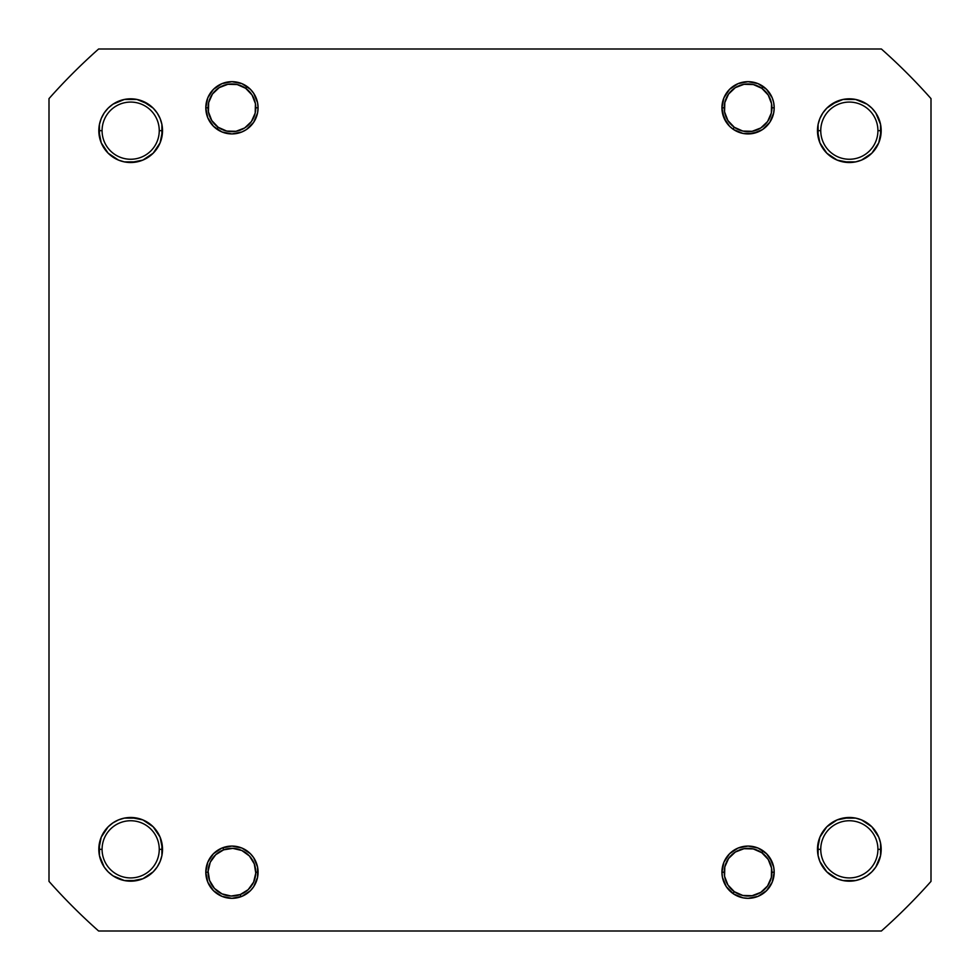 <?xml version="1.0" encoding="UTF-8"?>
<svg xmlns="http://www.w3.org/2000/svg" width="980" height="980" viewBox="0 0 980 980"><rect width="100%" height="100%" fill="white"/><g stroke="black" fill="none" stroke-linecap="round" stroke-linejoin="round"><path stroke-width="1.47" d="M818.092 855.552L818.092 843.119L818.092 855.552L817.479 849.329L820.75 849.329A28.579 28.579 0 0 0 849.329 877.921A28.579 28.579 0 0 0 877.921 849.329A28.579 28.579 0 0 0 849.329 820.75A28.579 28.579 0 0 0 820.75 849.329L817.479 849.329A31.85 31.85 0 0 1 849.329 817.479A31.85 31.85 0 0 1 881.179 849.329L877.921 849.329A28.579 28.579 0 0 1 849.329 877.921A28.579 28.579 0 0 1 820.75 849.329A28.579 28.579 0 0 1 849.329 820.75A28.579 28.579 0 0 1 877.921 849.329L881.179 849.329L880.567 843.119L878.754 837.141L871.857 826.814L861.518 819.905L855.552 818.092L849.329 817.479L837.141 819.905L831.64 822.857L826.814 826.814L819.905 837.141L817.479 849.329L818.092 855.552L819.905 861.518L826.814 871.857L837.141 878.754L843.119 880.567L855.552 880.567L861.518 878.754L867.031 875.814L871.857 871.857L875.814 867.031L880.567 855.552L881.179 849.329A31.85 31.85 0 0 1 849.329 881.179A31.85 31.85 0 0 1 817.479 849.329L819.905 837.141L826.814 826.814L837.141 819.905L849.329 817.479L855.552 818.092L843.119 818.092L855.552 818.092M774.2 872.2L771.909 872.2L774.2 872.2L773.698 867.104L772.216 862.204L766.544 853.727L758.067 848.055L748.071 846.071L738.062 848.055L729.586 853.727L723.926 862.204L721.929 872.2A26.129 26.129 0 0 1 748.071 846.071A26.129 26.129 0 0 1 774.2 872.2A26.129 26.129 0 0 1 748.071 898.329A26.129 26.129 0 0 1 721.929 872.2L722.432 877.296L726.339 886.716L733.542 893.932L742.963 897.827L748.071 898.329L758.067 896.345L766.544 890.673L772.216 882.196L774.2 872.2L773.698 867.104L769.79 857.684M721.929 872.2L724.22 872.2L721.929 872.2L722.432 867.104M258.071 872.2L255.78 872.2L258.071 872.2L257.569 867.104L253.661 857.684L250.415 853.727L241.938 848.055L231.929 846.071L221.933 848.055L213.456 853.727L207.785 862.204L205.8 872.2A26.129 26.129 0 0 1 231.929 846.071A26.129 26.129 0 0 1 258.071 872.2A26.129 26.129 0 0 1 231.929 898.329A26.129 26.129 0 0 1 205.8 872.2L207.785 882.196L213.456 890.673L217.413 893.932L221.933 896.345L231.929 898.329L241.938 896.345L250.415 890.673L253.661 886.716L257.569 877.296L257.569 867.104L253.661 857.684M205.8 872.2L208.091 872.2L205.8 872.2L207.785 862.204M99.433 855.552L99.433 843.119L99.433 855.552L98.821 849.329L102.079 849.329A28.579 28.579 0 0 0 130.671 877.921A28.579 28.579 0 0 0 159.25 849.329A28.579 28.579 0 0 0 130.671 820.75A28.579 28.579 0 0 0 102.079 849.329L98.821 849.329A31.85 31.85 0 0 1 130.671 817.479A31.85 31.85 0 0 1 162.521 849.329L159.25 849.329A28.579 28.579 0 0 1 130.671 877.921A28.579 28.579 0 0 1 102.079 849.329A28.579 28.579 0 0 1 130.671 820.75A28.579 28.579 0 0 1 159.25 849.329L162.521 849.329L161.908 843.119L160.095 837.141L153.186 826.814L142.86 819.905L130.671 817.479L124.448 818.092L118.482 819.905L112.97 822.857L108.143 826.814L101.246 837.141L98.821 849.329L99.433 855.552L104.186 867.031L108.143 871.857L112.97 875.814L124.448 880.567L130.671 881.179L142.86 878.754L153.186 871.857L157.143 867.031L160.095 861.518L161.908 855.552L162.521 849.329A31.85 31.85 0 0 1 130.671 881.179A31.85 31.85 0 0 1 98.821 849.329L101.246 837.141L108.143 826.814M161.908 124.448L161.908 136.882L161.908 124.448L162.521 130.671A31.85 31.85 0 0 1 130.671 162.521A31.85 31.85 0 0 1 98.821 130.671L99.433 136.882L98.821 130.671L102.079 130.671A28.579 28.579 0 0 0 130.671 159.25A28.579 28.579 0 0 0 159.25 130.671A28.579 28.579 0 0 0 130.671 102.079A28.579 28.579 0 0 0 102.079 130.671L98.821 130.671A31.85 31.85 0 0 1 130.671 98.821A31.85 31.85 0 0 1 162.521 130.671L159.25 130.671A28.579 28.579 0 0 1 130.671 159.25A28.579 28.579 0 0 1 102.079 130.671A28.579 28.579 0 0 1 130.671 102.079A28.579 28.579 0 0 1 159.25 130.671L162.521 130.671L161.908 124.448L160.095 118.482L157.143 112.97L153.186 108.143L148.36 104.186L136.882 99.433L124.448 99.433L112.97 104.186L108.143 108.143L104.186 112.97L101.246 118.482L99.433 124.448L98.821 130.671L101.246 142.86L108.143 153.186L118.482 160.095L124.448 161.908L130.671 162.521L142.86 160.095L153.186 153.186L160.095 142.86L162.521 130.671L160.095 142.86L153.186 153.186L142.86 160.095L130.671 162.521L124.448 161.908L130.671 162.521L142.86 160.095L153.186 153.186L157.143 148.36L153.186 153.186L148.36 157.143M258.071 107.8L255.78 107.8L258.071 107.8L257.569 102.704L253.661 93.284L250.415 89.327L241.938 83.655L231.929 81.671L221.933 83.655L213.456 89.327L207.785 97.804L205.8 107.8A26.129 26.129 0 0 1 231.929 81.671A26.129 26.129 0 0 1 258.071 107.8L257.569 112.896L258.071 107.8A26.129 26.129 0 0 1 231.929 133.929A26.129 26.129 0 0 1 205.8 107.8L207.785 117.796L213.456 126.273L221.933 131.945L231.929 133.929L241.938 131.945L246.458 129.531L253.661 122.316L257.569 112.896M208.091 107.8L205.8 107.8L208.091 107.8M774.2 107.8L771.909 107.8L774.2 107.8L773.698 102.704L772.216 97.804L766.544 89.327L758.067 83.655L748.071 81.671L738.062 83.655L729.586 89.327L723.926 97.804L721.929 107.8A26.129 26.129 0 0 1 748.071 81.671A26.129 26.129 0 0 1 774.2 107.8L773.698 112.896L774.2 107.8A26.129 26.129 0 0 1 748.071 133.929A26.129 26.129 0 0 1 721.929 107.8L723.926 117.796L729.586 126.273L733.542 129.531L742.963 133.427L753.167 133.427L762.587 129.531L769.79 122.316L773.698 112.896M724.22 107.8L721.929 107.8L724.22 107.8M880.567 124.448L880.567 136.882L880.567 124.448L881.179 130.671A31.85 31.85 0 0 1 849.329 162.521A31.85 31.85 0 0 1 817.479 130.671L818.092 136.882L817.479 130.671L820.75 130.671A28.579 28.579 0 0 0 849.329 159.25A28.579 28.579 0 0 0 877.921 130.671A28.579 28.579 0 0 0 849.329 102.079A28.579 28.579 0 0 0 820.75 130.671L817.479 130.671A31.85 31.85 0 0 1 849.329 98.821A31.85 31.85 0 0 1 881.179 130.671L877.921 130.671A28.579 28.579 0 0 1 849.329 159.25A28.579 28.579 0 0 1 820.75 130.671A28.579 28.579 0 0 1 849.329 102.079A28.579 28.579 0 0 1 877.921 130.671L881.179 130.671L880.567 124.448L875.814 112.97L871.857 108.143L867.031 104.186L855.552 99.433L843.119 99.433L831.64 104.186L826.814 108.143L822.857 112.97L819.905 118.482L818.092 124.448L818.092 136.882L819.905 142.86L822.857 148.36L826.814 153.186L831.64 157.143L837.141 160.095L843.119 161.908L855.552 161.908L861.518 160.095L871.857 153.186L878.754 142.86L881.179 130.671L878.754 142.86L871.857 153.186M881.388 931L98.613 931A589.629 589.629 0 0 1 49 881.388L49 98.613A589.629 589.629 0 0 1 98.613 49L881.388 49A589.629 589.629 0 0 1 931 98.613L931 881.388A589.629 589.629 0 0 1 881.388 931L98.613 931A589.629 589.629 0 0 1 49 881.388L49 98.613A589.629 589.629 0 0 1 98.613 49L881.388 49A589.629 589.629 0 0 1 931 98.613L931 881.388A589.629 589.629 0 0 1 881.388 931M118.482 160.095L112.97 157.143L118.482 160.095M108.143 153.186L101.246 142.86L99.433 136.882L99.433 124.448M101.246 118.482L104.186 112.97L101.246 118.482M124.448 99.433L136.882 99.433L124.448 99.433L136.882 99.433L142.86 101.246L153.186 108.143M246.458 129.531L241.938 131.945M231.929 133.929L226.833 133.427M210.21 122.316L207.785 117.796L205.8 107.8M213.456 89.327L221.933 83.655L231.929 81.671M241.938 83.655L246.458 86.069M253.661 93.284L256.074 97.804M762.587 129.531L758.067 131.945L748.071 133.929M726.339 122.316L722.432 112.896L721.929 107.8M733.542 86.069L738.062 83.655M748.071 81.671L758.067 83.655L766.544 89.327M769.79 93.284L772.216 97.804M855.552 161.908L849.329 162.521L843.119 161.908L855.552 161.908L849.329 162.521L837.141 160.095L826.814 153.186L819.905 142.86L817.479 130.671L818.092 124.448M819.905 118.482L822.857 112.97L819.905 118.482M826.814 108.143L837.141 101.246L843.119 99.433L855.552 99.433M861.518 101.246L867.031 104.186L861.518 101.246M160.095 861.518L157.143 867.031L160.095 861.518M153.186 871.857L142.86 878.754L136.882 880.567L124.448 880.567M118.482 878.754L112.97 875.814L118.482 878.754M124.448 818.092L130.671 817.479L136.882 818.092L124.448 818.092L130.671 817.479L142.86 819.905L153.186 826.814L160.095 837.141L162.521 849.329L161.908 843.119L161.908 855.552M246.458 893.932L241.938 896.345M231.929 898.329L221.933 896.345L213.456 890.673M210.21 886.716L207.785 882.196M217.413 850.469L221.933 848.055L231.929 846.071M766.544 890.673L758.067 896.345L748.071 898.329M738.062 896.345L733.542 893.932M726.339 886.716L723.926 882.196M733.542 850.469L738.062 848.055M748.071 846.071L753.167 846.573M878.754 861.518L875.814 867.031L878.754 861.518M855.552 880.567L843.119 880.567L855.552 880.567L843.119 880.567L837.141 878.754L826.814 871.857M861.518 819.905L867.031 822.857L861.518 819.905M871.857 826.814L878.754 837.141L880.567 843.119L880.567 855.552M822.857 148.36L826.814 153.186L831.64 157.143L826.814 153.186L819.905 142.86M861.518 160.095L867.031 157.143M878.754 118.482L875.814 112.97M819.905 861.518L822.857 867.031M861.518 878.754L867.031 875.814M831.64 822.857L826.814 826.814L822.857 831.64L826.814 826.814L837.141 819.905M160.095 118.482L157.143 112.97M118.482 101.246L112.97 104.186M101.246 861.518L104.186 867.031M157.143 831.64L153.186 826.814L148.36 822.857L153.186 826.814L160.095 837.141M118.482 819.905L112.97 822.857M161.908 136.882L160.095 142.86M136.882 161.908L124.448 161.908M104.186 148.36L101.246 142.86M136.882 99.433L142.86 101.246M880.567 136.882L878.754 142.86M843.119 161.908L837.141 160.095M831.64 104.186L837.141 101.246M843.119 880.567L837.141 878.754M818.092 843.119L819.905 837.141M875.814 831.64L878.754 837.141M148.36 875.814L142.86 878.754M99.433 843.119L101.246 837.141M136.882 818.092L142.86 819.905M763.126 86.436L761.803 88.31A23.851 23.851 0 0 1 767.561 121.545A23.851 23.851 0 0 1 734.326 127.29L733.003 129.164L734.326 127.29L742.828 131.063L752.138 131.296L760.811 127.951L767.561 121.545L771.334 113.031L771.566 103.733L768.222 95.048L761.803 88.31L753.302 84.537L744.004 84.305L735.319 87.649L728.581 94.056L724.808 102.569L724.563 111.867L727.92 120.552L734.326 127.29A23.851 23.851 0 0 1 728.581 94.056A23.851 23.851 0 0 1 761.803 88.31L763.126 86.436M246.997 86.436L245.674 88.31A23.851 23.851 0 0 1 251.419 121.545A23.851 23.851 0 0 1 218.197 127.29L216.874 129.164L218.197 127.29L226.699 131.063L235.996 131.296L244.682 127.951L251.419 121.545L255.192 113.031L255.437 103.733L252.081 95.048L245.674 88.31L237.172 84.537L227.862 84.305L219.189 87.649L212.44 94.056L208.667 102.569L208.434 111.867L211.778 120.552L218.197 127.29A23.851 23.851 0 0 1 212.44 94.056A23.851 23.851 0 0 1 245.674 88.31L246.997 86.436M241.043 896.7L240.247 894.556A23.851 23.851 0 0 1 209.585 880.505A23.851 23.851 0 0 1 223.624 849.844L222.828 847.7L223.624 849.844L215.698 854.732L210.247 862.265L208.103 871.318L209.585 880.505L214.461 888.431L222.007 893.883L231.06 896.026L240.247 894.556L248.161 889.669L253.612 882.135L255.768 873.082L254.286 863.895L249.41 855.969L241.864 850.518L232.811 848.374L223.624 849.844A23.851 23.851 0 0 1 254.286 863.895A23.851 23.851 0 0 1 240.247 894.556L241.043 896.7M763.126 850.836L761.803 852.71A23.851 23.851 0 0 1 767.561 885.945A23.851 23.851 0 0 1 734.326 891.69L733.003 893.564L734.326 891.69L742.828 895.463L752.138 895.696L760.811 892.351L767.561 885.945L771.334 877.431L771.566 868.133L768.222 859.448L761.803 852.71L753.302 848.937L744.004 848.705L735.319 852.049L728.581 858.456L724.808 866.969L724.563 876.267L727.92 884.952L734.326 891.69A23.851 23.851 0 0 1 728.581 858.456A23.851 23.851 0 0 1 761.803 852.71L763.126 850.836"/></g></svg>
